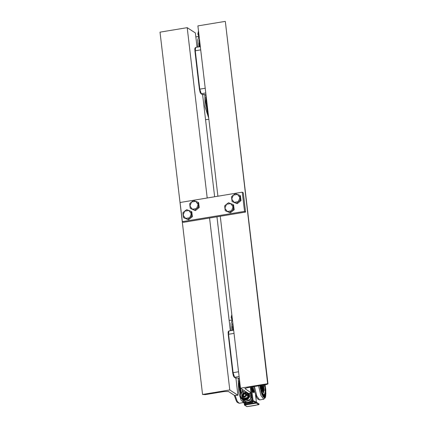 <?xml version="1.0" encoding="UTF-8"?>
<svg xmlns="http://www.w3.org/2000/svg" width="428" height="428" viewBox="0 0 428 428"><rect width="100%" height="100%" fill="white"/><g stroke="black" fill="none" stroke-linecap="round" stroke-linejoin="round"><path stroke-width="0.64" d="M182.344 221.672L183.366 222.335L245.549 212.053L243.297 192.857L242.275 192.193L180.092 202.476L182.344 221.672L244.532 211.395L245.549 212.053M244.532 211.395L242.275 192.193M247.544 387.645L244.923 388.635L251.027 392.679L249.594 393.332L248.62 393.493L240.466 388.191L267.671 383.691L267.992 383.943L266.494 384.51L247.544 387.645M267.992 383.943L225.369 21.566L267.671 383.691M225.112 21.4L197.902 25.899L217.911 196.222M240.466 388.191L220.265 216.236M202.567 394.455L229.777 389.956L237.931 395.258L234.507 395.413L228.515 391.518L224.224 391.497L205.274 394.632L202.567 394.455L160.008 32.164L187.218 27.665L207.227 197.987M197.041 47.192L195.371 32.967L187.218 27.665M237.931 395.258L235.924 378.17M230.35 330.726L216.964 216.782M214.615 196.768L202.615 94.636M209.576 218.002L229.777 389.956M185.559 218.414L183.452 217.611L183.072 215.134L185.559 218.414L189.69 217.734L187.865 219.345L185.559 218.414M182.884 212.78L184.709 211.17L183.072 215.134L182.884 212.78M186.726 209.683L188.839 210.485L184.709 211.17L186.726 209.683M191.327 213.77L191.712 216.247L189.69 217.734L191.327 213.77L188.839 210.485L191.139 211.416L191.327 213.77M191.139 211.416L191.814 211.849L192.381 216.68L191.712 216.247M192.381 216.68L188.534 219.778L187.865 219.345M188.534 219.778L183.452 217.611M192.407 209.255L190.299 208.452L189.92 205.97L192.407 209.255L196.538 208.57L194.713 210.185L192.407 209.255M189.732 203.621L191.557 202.005L189.92 205.97L189.732 203.621M193.579 200.523L195.687 201.326L191.557 202.005L193.579 200.523M198.175 204.605L198.56 207.082L196.538 208.57L198.175 204.605L195.687 201.326L197.987 202.251L198.175 204.605M197.987 202.251L198.662 202.69L199.229 207.521L198.56 207.082M199.229 207.521L195.382 210.619L194.713 210.185M195.382 210.619L190.299 208.452M237.47 194.419L239.771 195.345L239.958 197.699L237.47 194.419L233.34 195.098L235.357 193.611L237.47 194.419M240.338 200.176L238.321 201.663L239.958 197.699L240.338 200.176L241.007 200.614L237.166 203.712L232.083 201.545L231.511 196.714L233.34 195.098L231.698 199.063L234.191 202.348L238.321 201.663L236.491 203.279L232.083 201.545M241.007 200.614L240.44 195.783L239.771 195.345M237.166 203.712L236.491 203.279M230.622 203.578L232.923 204.509L233.11 206.858L230.622 203.578L226.492 204.263L228.509 202.776L230.622 203.578M233.49 209.34L231.473 210.827L233.11 206.858L233.49 209.34L234.159 209.774L230.312 212.871L225.23 210.704L224.663 205.873L226.492 204.263L224.85 208.227L227.343 211.507L231.473 210.827L229.643 212.438L225.23 210.704M234.159 209.774L233.592 204.942L232.923 204.509M230.312 212.871L229.643 212.438M251.017 392.888L251.397 395.402M251.514 396.387L251.883 399.517L249.428 401.849L246.774 402.432L244.195 401.608L243.361 400.924L244.201 401.614M243.361 400.924L243.297 400.415M258.86 403.711L258.726 404.669L255.864 405.161M250.353 406.151L247.079 406.6L249.759 406.151M245.148 403.545L244.335 404.176L244.522 404.487L245.833 403.433M256.185 402.561L256.506 402.176L253.381 400.95L253.066 401.336L256.185 402.561L244.522 404.487L244.709 405.065L256.367 403.139L256.185 402.561M250.53 387.971L251.562 389.341M237.048 377.994L235.849 378.111L234.239 377.212L235.512 378.042L237.363 378.01M252.477 386.826L253.986 391.283L254.516 391.197M241.055 391.684L241.51 392.62M261.251 385.377L262.423 389.041L262.969 388.635L261.776 385.291M261.487 385.339L262.658 388.999L261.15 385.393M262.76 385.13L262.969 388.635M261.417 388.159L262.193 389.384L262.546 389.207M246.683 392.423L247.1 392.653L247.999 397.446L243.248 398.575L242.869 398.281M241.793 396.173L243.409 392.727L247.095 392.663L247.989 397.441L243.259 398.564L241.793 396.173M241.718 396.125L243.334 392.679L247.02 392.615L247.914 397.393L243.184 398.516L241.718 396.125M247.951 393.198L248.481 393.402M248.647 393.487L249.353 394.011M245.41 400.078L244.094 399.126M249.144 394.049L249.444 394.365M245.768 400.02L245.362 399.875M247.903 393.177L249.535 395.729M247.047 399.549L244.056 399.089M248.165 393.407L248.593 397.831L244.372 399.238M247.363 395.253L243.933 397.521L243.211 397.05L246.64 394.782L245.693 393.23L242.633 393.958L243.211 397.05L242.318 395.798L242.596 394.001L244.201 392.92L246.416 393.701L247.363 395.253M245.544 394.204L245.709 395.627L244.581 396.537L243.281 396.028L243.115 394.605L244.244 393.696L245.544 394.204M245.554 394.311L244.613 393.937L243.484 394.846L243.115 394.605M244.613 393.937L244.244 393.696M243.484 394.846L243.644 396.173M232.334 327.104L232.468 327.372L232.955 326.896L232.639 326.254L232.302 326.666M232.345 327.388L232.618 328.009L233.233 328.18L232.955 326.896M232.302 326.5L232.447 329.298M232.377 328.051L232.714 329.897L233.319 329.967L233.233 328.18M232.436 329.218L232.725 330.33M233.33 330.234L233.319 329.967M232.586 329.918L232.8 330.32M233.485 328.795L233.56 330.191M232.709 322.193L232.522 330.368M232.736 322.391L232.383 324.226L233.223 326.564M232.554 323.263L232.95 324.205M232.677 322.493L232.377 324.461M232.409 324.301L232.821 324.237L233.019 324.841M232.383 324.226L232.575 325.51M232.853 326.045L233.18 326.173M232.441 324.911L232.891 324.841L232.72 325.767M260.823 390.438L260.732 389.79M263.894 397.446L263.798 396.826M265.686 393.573L265.601 393.016M264.648 386.495L264.376 384.863L264.975 387.511L265.232 387.704L265.323 386.762L265.788 393.674L264.488 397.751L261.941 394.311L259.823 385.612M264.215 384.89L260.829 385.446M263.787 397.056L263.91 397.462L263.787 397.056M265.665 393.519L265.622 392.968L265.665 393.519M259.946 385.596L260.138 386.088L260.711 386.029L260.588 385.489M259.86 385.789L260.866 389.619L261.075 388.062L260.711 386.029M261.021 390.357L261.599 390.213L261.214 389.758L261 390.159L261.032 391.454M261.064 391.561L261.888 394.124L262.257 394.07L261.599 390.213M262.492 393.76L262.776 393.337L262.482 393.557L262.578 395.675M262.674 395.921L263.546 397.227L263.75 396.435L263.343 394.188L262.776 393.337M263.782 394.99L264.263 397.692L263.899 396.574M264.263 397.692L264.948 397.398L264.937 396.071L264.37 394.375L263.926 394.568M264.707 393.856L265.093 396.066M265.408 396.408L265.504 393.086L264.948 392.385L264.745 393.573M265.012 390.743L265.521 392.642L265.793 392.406L265.371 392.203M265.793 392.406L265.296 388.271L265.039 388.078L264.916 388.758L265.007 390.614M265.296 388.271L264.921 388.827L265.499 392.524M265.649 389.55L265.05 389.475L265.183 391.7M264.9 388.431L264.916 388.758M264.937 388.897L264.98 389.491M264.9 388.49L265.039 388.078M265.232 387.704L264.975 387.511M265.323 386.762L264.772 387.024M265.028 395.873L265.109 396.184M264.788 394.734L265.012 395.798M264.921 392.62L264.804 394.803M265.718 394.584L265.114 394.29L264.953 395.461M265.504 393.086L265.023 393.535L265.114 394.29L264.745 394.349M264.932 392.738L265.221 392.353M263.894 396.531L263.798 395.402M263.798 395.451L263.787 394.969M264.948 397.398L264.381 396.97L264.039 397.232M263.798 395.092L264.37 394.375M264.937 396.071L263.985 397.024M264.081 394.942L264.167 395.242L264.707 395.001M263.546 397.227L262.557 395.531L262.492 393.589M262.471 394.092L262.92 394.723L263.343 394.188M263.75 396.435L263.166 396.628M262.439 394.825L262.92 394.723L263.06 395.29L263.648 395.312M261 390.159L261.214 389.758M260.957 390.545L261.647 392.283L262.134 391.877M262.257 394.07L261.802 393.819M261.31 392.337L262.321 393.193M260.417 388.918L259.86 385.81M260.529 389.32L260.395 388.865M259.93 386.131L260.524 388.244L261.075 388.062M260.866 389.619L260.534 389.255M260.304 388.271L261.085 389.218M264.413 384.858L264.718 386.821M263.001 385.088L263.134 392.781M263.097 392.733L263.504 389.041L262.979 385.093L263.113 392.754M263.504 389.015L263.14 385.949M239.043 384.205L239.172 384.472L239.659 383.996L239.348 383.354L239.011 383.766M239.054 384.488L239.327 385.109L239.937 385.28L239.659 383.996M239.011 383.6L239.156 386.398M239.081 385.152L239.423 386.998L240.028 387.067L239.937 385.28M239.145 386.318L239.562 387.591L239.851 387.752L240.028 387.067M239.391 387.27L239.851 387.752M240.194 385.895L241.253 392.963M239.418 379.294L239.075 385.799L240.547 394.541M242.617 399.934L243.27 400.769M239.445 379.492L239.091 381.327L239.931 383.665M242.746 400.036L243.243 400.544M241.06 393.279L240.627 393.557L240.584 394.402M239.931 388.437L239.643 388.276L239.487 389.229L240.017 392.198L240.472 392.909L240.659 391.395L239.931 388.437L239.514 389.009L239.717 389.507L240.306 389.443M239.263 380.364L239.653 381.305M239.386 379.593L239.086 381.562M239.118 381.401L239.53 381.337L239.728 381.942M239.091 381.327L239.279 382.611M239.562 383.146L239.889 383.274M239.15 382.017L239.6 381.942L239.429 382.867M239.552 389.539L240.012 392.15M239.915 391.604L240.659 391.395M240.028 392.16L240.664 392.551M240.627 393.557L240.825 393.198M243.125 400.522L243.008 400.244M204.873 94.652L204.054 94.476M199.031 43.57L199.159 43.838L199.646 43.362L199.33 42.72L198.999 43.132M199.036 43.854L199.309 44.475L199.924 44.646L199.646 43.362M198.993 42.966L199.138 45.764M199.068 44.517L199.405 46.368L200.015 46.433L199.924 44.646M199.132 45.684L199.416 46.796M200.02 46.7L200.015 46.433M200.181 45.261L200.256 46.663M199.405 38.659L199.218 46.834M199.427 38.857L199.074 40.692L199.919 43.03M199.25 39.729L199.641 40.671M199.368 38.964L199.068 40.928M199.106 40.767L199.518 40.703L199.716 41.307M199.074 40.692L199.266 41.976M199.544 42.511L199.871 42.64M199.132 41.382L199.587 41.307L199.411 42.233M205.734 100.671L205.868 100.938L206.355 100.462L206.039 99.82L205.702 100.232M205.745 100.954L206.018 101.575L206.633 101.746L206.355 100.462M205.702 100.066L205.847 102.864M205.777 101.618L206.114 103.469L206.719 103.533L206.633 101.746M205.841 102.784L206.253 104.058L206.542 104.218L206.719 103.533M206.253 104.058L206.542 104.218M205.986 103.485L206.098 103.747M206.885 102.362L207.489 107.471M206.109 95.76L205.766 102.265L207.238 111.007M206.136 95.958L205.782 97.793L206.622 100.131M207.751 109.745L207.318 110.023L207.275 110.868M206.173 105.459L206.408 105.973L206.997 105.909L206.333 104.742L206.184 105.716M206.146 105.154L206.713 108.664L207.163 109.375L206.997 105.909M205.954 96.83L206.35 97.771M206.077 96.065L205.777 98.028M205.809 97.868L206.226 97.803L206.424 98.408M205.782 97.793L205.975 99.077M206.253 99.612L206.58 99.74M205.841 98.483L206.291 98.408L206.119 99.333M206.173 105.481L206.622 104.903M206.243 106.005L206.778 108.043L207.35 107.861M206.606 108.07L207.355 109.017M207.473 109.985L207.516 109.664M245.035 388.785L244.998 388.464M225.369 21.566L267.928 383.857M250.38 387.174L251.027 392.679M242.403 391.748L242.553 389.55M242.104 390.202L242.232 391.882L242.264 390.25M243.232 400.373L243.495 402.609M243.222 400.367L243.489 402.62L243.5 401.063M251.76 399.699L251.718 401.469L249.428 401.849M246.239 402.379L243.676 402.55M254.526 391.229L253.9 391.978L252.301 386.859M252.001 386.907L253.686 392.262L254.216 392.144L254.537 391.283M253.906 392.321L253.199 392.342L251.514 386.987M251.653 389.582L252.985 392.631L253.52 392.385M251.209 387.04L251.627 389.448M256.367 401.876L255.532 394.771M254.141 401.25L253.092 400.571L251.905 391.695M256.067 405.113L258.849 404.642L259.165 404.198L256.506 402.176L256.795 402.566L256.367 403.139L258.726 404.669M255.698 405.268L256.131 405.102M256.051 405.113L250.22 406.129M244.335 404.203L244.372 404.995L247.079 406.6M256.484 402.17L252.943 400.533M252.691 402.288L244.912 403.577M251.643 389.598L253.071 401.726L252.643 402.299L253.071 401.774M244.532 403.513L243.703 402.978L244.891 403.588L252.664 402.304L251.814 401.758L252.242 401.186L250.808 389.015L251.637 389.55L250.621 388.79M251.931 401.186L253.087 401.748L251.653 389.571L250.524 387.966M243.944 402.759L244.04 403.042L251.814 401.758L251.718 401.469M250.648 388.993L250.605 388.629M239.364 378.812L238.514 378.256M238.535 371.782L233.089 372.681L228.579 334.284L228.204 334.429L232.714 372.82L233.089 372.681L234.576 377.282L239.097 376.533M234.239 377.212L233.388 375.838L232.73 372.841L234.03 376.87M234.025 333.385L228.579 334.284L228.943 330.956L228.258 331.705L228.119 332.791L232.725 372.799M261.069 385.409L262.375 389.352L262.658 388.999M232.447 319.962L231.35 317.517L231.842 314.805M231.174 317.587L231.81 314.521L231.168 317.581L232.072 319.85L231.168 317.581M232.495 320.331L232.072 319.85L232.495 320.363M249.123 393.412L249.15 397.243L246.298 399.875L242.574 399.452L240.6 396.275L241.606 392.765L244.768 390.989M240.424 396.349L241.392 392.776L244.516 390.828L241.387 392.77L240.424 396.344L241.322 398.607L240.424 396.344M249.401 393.364L249.626 396.799L247.528 399.602L244.185 400.33L241.322 398.607L245.554 401.357L250.69 399.201L250.578 393.626L250.236 393.204M242.986 399.682L242.088 397.307M245.474 392.101L246.191 391.914M246.132 392.214L246.549 392.15M243.495 399.891L242.457 397.869M244.714 399.024L242.104 397.136L242.398 393.808L245.324 392.182L248.106 393.808M248.593 395.06L247.122 392.658L246.539 392.358L247.662 393.006L249.133 395.413L247.512 398.88L243.805 398.944L243.264 398.591L246.967 398.527L248.593 395.06M242.751 398.179L243.264 398.591L242.751 398.179M244.784 399.575L244.03 399.073L246.87 399.64M249.545 395.526L247.876 393.161L248.641 393.642M246.442 394.782L244.656 397.173L242.376 395.451L244.169 393.054L246.442 394.782M232.639 326.254L232.329 326.666M232.832 323.21L232.548 323.29M232.661 325.719L232.96 326.27M232.666 321.835L232.452 330.379M232.195 320.01L231.018 323.424L231.248 330.577M264.873 393.15L264.793 393.573M263.803 395.322L264.167 395.242L264.392 396.307L263.894 396.371M262.519 395.397L263.06 395.29L263.027 396.424M261.513 392.974L261.685 393.487M264.119 384.906L260.925 385.43M265.066 384.745L265.874 393.878L264.536 398.045L261.931 394.53L259.753 385.628M258.555 385.826L260.914 395.424L263.728 399.206L259.598 399.891L256.784 396.109L254.425 386.505M263.52 385.002L264.076 390.39L263.343 392.968M263.418 388.988L263.006 392.615M262.99 392.588L263.332 391.422M263.332 391.406L263.381 388.993M263.065 385.965L263.418 388.956M262.904 385.104L263.06 385.933M263.022 385.944L262.867 385.109M263.043 392.663L263.418 391.443M263.423 391.422L263.471 388.993M263.466 388.966L263.113 385.96M263.108 385.928L262.953 385.098M262.075 390.566L262.846 388.811L262.541 390.416M262.846 388.817L261.984 390.293M262.535 390.47L262.091 390.582M262.615 390.855L262.936 388.683L262.209 390.957M262.262 391.09L262.546 390.962M262.819 385.12L262.953 392.535M239.348 383.354L239.033 383.766M239.562 387.591L239.396 387.281M239.541 380.31L239.257 380.39M239.364 382.819L239.653 383.333M239.643 388.276L239.45 388.742M240.472 392.909L240.135 392.54M239.364 378.962L238.99 385.644L240.509 394.691M242.339 399.704L243.302 401.063M240.402 387.682L241.328 392.851M238.166 378.186L238.792 392.76L241.018 399.982L243.479 402.545M235.154 395.542L237.198 401.293L239.204 403.262L243.334 402.577M206.055 95.278L205.205 94.722M203.739 94.46L202.54 94.577L201.267 93.748L205.788 92.999M205.231 88.248L199.785 89.147L195.275 50.75L194.901 50.895L199.411 89.292L199.785 89.147L201.267 93.748L200.93 93.678L202.209 94.508M200.93 93.678L200.085 92.304L199.427 89.313L200.721 93.336M200.716 49.851L195.275 50.75L195.633 47.422L194.949 48.171L194.81 49.257L199.421 89.265M199.143 36.428L198.041 33.983L198.533 31.271M197.864 34.053L198.501 30.987L197.864 34.047L198.763 36.316L197.864 34.047M199.186 36.797L198.763 36.316L199.186 36.829M208.393 115.186L207.296 112.741L207.789 110.033M208.436 115.56L207.115 112.815L207.757 109.745M199.33 42.72L199.02 43.132M199.496 46.786L198.993 42.923M199.523 39.676L199.245 39.756M199.352 42.185L199.635 42.698M199.362 38.301L199.148 46.845M198.886 36.476L197.709 39.89L197.945 47.043M206.039 99.82L205.729 100.232M206.232 96.776L205.954 96.856M206.061 99.285L206.36 99.836M206.333 104.742L206.141 105.208M207.163 109.375L206.831 109.006M206.2 105.7L206.735 108.685M207.318 110.023L207.28 110.338L207.478 109.98M206.061 95.428L205.681 102.11L207.2 111.157M207.099 104.148L207.275 105.684M204.857 94.652L205.017 106.738L208.752 118.251M205.563 119.701L208.869 119.235M250.434 387.169L251.092 392.765M255.543 394.803L256.377 401.887M250.236 406.14L249.749 406.156M245.11 403.556L244.335 404.176L244.372 404.995L246.731 406.53M238.177 378.192L239.38 378.973M236.047 378.165L235.512 378.042M228.943 330.956L233.651 330.181M250.482 406.167L255.826 405.284M250.578 393.626L251.504 396.751L249.524 400.464L245.554 401.357M243.805 398.944L247.512 398.88L249.139 395.413L247.662 393.006M232.639 330.143L232.324 326.585M229.146 320.476L232.169 319.978M264.659 386.5L264.814 387.206M260.957 390.475L261.888 394.092M259.598 399.891L257.538 398.88L256.613 397.403L254.601 391.55L253.654 386.634M263.311 392.974L261.503 388.549L260.936 385.43M263.728 399.206L265.349 397.585L265.756 395.895L265.777 389.705L265.093 384.745M239.011 383.558L239.407 387.297M239.45 388.688L239.503 389.234M240.135 392.61L239.509 389.234M240.59 393.878L240.595 394.359M240.472 388.196L241.344 392.834M234.293 395.274L236.235 400.806L237.139 402.245L239.204 403.262M206.071 95.439L204.846 94.647L202.738 94.631M195.633 47.422L200.341 46.647M207.751 109.739L207.115 112.81L208.441 115.587M195.837 36.942L198.859 36.444M206.039 103.71L205.729 100.152M206.724 108.642L206.826 109.076M207.291 110.317L207.286 110.825M205.568 119.749L205.895 119.728"/></g></svg>
